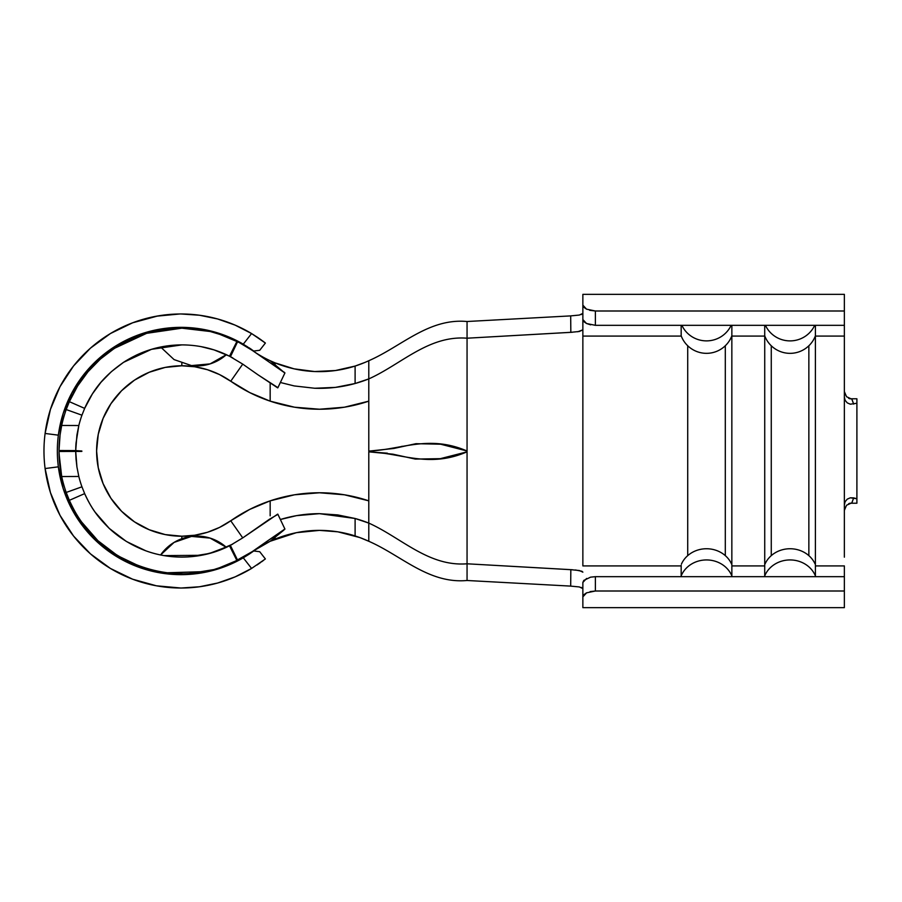 <?xml version="1.0" encoding="UTF-8"?>
<svg xmlns="http://www.w3.org/2000/svg" width="902" height="902" viewBox="0 0 902 902"><rect width="100%" height="100%" fill="white"/><g stroke="black" fill="none" stroke-linecap="round" stroke-linejoin="round"><path stroke-width="1.35" d="M344.463 407.197L319.477 409.226L294.492 407.197L270.16 401.153A154.569 154.569 0 0 0 368.794 401.153L368.794 451L368.794 401.153L344.463 407.197L319.477 409.226L294.492 407.197L270.16 401.153L249.741 392.595L230.743 381.219L242.739 364.115L230.743 381.219A85.216 85.216 0 0 0 96.604 451A85.216 85.216 0 0 0 230.743 520.781L242.739 537.885L230.743 520.781L249.741 509.404L270.16 500.847L270.16 515.82M231.228 563.446L252.334 551.562L237.643 560.401L225.658 565.734L213.909 569.557L189.33 573.582C172.383 574.563 156.012 572.229 140.227 566.557L117.734 555.767L97.923 540.693L81.552 521.92C77.854 517.038 73.784 509.844 69.353 500.328L84.653 493.62C91.722 509.168 98.386 517.624 109.255 528.403C119.707 538.133 131.895 545.597 145.808 550.806C172.688 560.649 204.066 558.868 229.491 545.8L209.512 553.433L188.259 556.906C173.612 557.752 159.462 555.722 145.808 550.806L126.314 541.425L109.255 528.403L95.138 512.189C91.948 507.973 88.452 501.783 84.653 493.62L81.947 486.809A106.109 106.109 0 0 1 78.824 476.47L76.929 466.977L75.723 451.417L81.834 451.417A106.109 75.024 90 0 1 81.834 451L75.723 450.583L76.929 435.001L78.824 425.53A106.109 106.109 0 0 1 81.947 415.191L84.653 408.38L92.387 393.915L100.968 382.29L111.397 371.635L123.563 362.322L151.457 349.333L181.832 344.891C198.665 344.936 214.552 348.702 229.491 356.2L242.739 364.115L257.927 374.758L242.739 364.115M181.832 538.72L181.832 536.216L194.798 535.224L207.483 532.27L219.558 527.411L249.741 509.404M246.911 346.842A122.819 122.819 0 0 0 240.935 343.346A122.819 122.819 0 0 1 252.334 350.438L284.322 372.594L270.16 360.721A116.967 116.967 0 0 1 252.368 350.461A116.967 116.967 0 0 0 355.106 366.065C341.959 370.26 328.463 372.075 314.629 371.534C301.02 370.959 287.839 368.072 275.11 362.886L270.16 360.721L284.322 372.594L252.334 350.438L237.643 341.599L252.334 350.438M70.018 450.56A122.819 86.84 -90 0 0 70.018 451.44A122.819 86.84 90 0 1 70.018 450.605M232.896 357.993A106.109 106.109 0 0 0 230.36 356.64L237.643 341.599L230.45 356.685M229.469 356.189A106.109 106.109 0 0 0 226.357 354.689A44.277 44.277 0 0 1 191.483 365.592L210.098 363.901L226.357 354.689M201.304 346.695L214.101 349.92L201.304 346.695M229.311 356.11L214.101 349.92M277.658 514.14L242.739 537.885L230.36 545.36L237.643 560.401L237 560.728L229.491 545.8L237 560.728C176.905 592.761 95.262 563.423 69.353 500.328L66.218 492.447L81.947 486.809A106.109 106.109 0 0 1 78.824 476.47L76.929 466.977A106.109 106.109 0 0 0 76.929 466.977L76.005 458.825A106.109 106.109 0 0 0 76.016 458.847L75.745 453.345A106.109 106.109 0 0 0 75.745 453.356L75.723 451.417L59.013 451.485L59.036 453.413A122.819 122.819 0 0 0 61.697 476.538L60.062 467.033L59.013 451.485L81.834 451.417A106.109 75.024 90 0 1 81.834 451L59.013 450.515L60.062 434.989L61.697 425.462A122.819 122.819 0 0 1 66.218 409.553L69.353 401.672L77.595 386.045L87.968 371.793L100.404 359.052A122.819 122.819 0 0 0 61.697 425.462L78.824 425.53A106.109 106.109 0 0 1 81.947 415.191L66.218 409.553L81.947 415.191L84.653 408.38C94.327 387.24 105.884 374.533 124.014 362.029C141.738 350.686 161.007 344.97 181.832 344.891C198.665 344.936 214.552 348.702 229.491 356.2L237 341.272L237.643 341.599L237 341.272C219.581 332.613 201.191 328.249 181.832 328.181L168.933 328.858M146.676 333.323A122.819 122.819 0 0 0 114.464 348.307L146.676 333.323L181.832 328.181L210.234 331.508L223.899 335.612L237 341.272L229.491 356.2L230.36 356.64M76.016 443.153L78.824 425.53L61.697 425.462L60.062 434.989A122.819 122.819 0 0 0 59.036 448.587L59.013 450.515L75.723 450.583L76.016 443.153A106.109 106.109 0 0 0 75.745 448.644M152.269 331.789L149.642 332.477M92.726 393.385A106.109 106.109 0 0 0 84.653 408.38L69.353 401.672C87.877 357.88 133.913 327.798 181.832 328.181L204.371 330.267L181.832 328.181L158.549 330.414L151.739 331.925M100.404 359.052L114.464 348.307M270.983 540.896L275.11 539.114C288.854 533.443 303.647 530.534 319.477 530.376C331.925 530.444 343.809 532.293 355.106 535.935L355.106 518.492L337.743 514.918L319.477 513.666L296.499 515.651L280.421 519.496A133.676 133.676 0 0 1 319.477 513.666A133.676 133.676 0 0 0 280.409 519.496L296.499 515.651L319.477 513.666L355.106 518.492L368.794 523.092L368.794 541.279A116.967 116.967 0 0 0 359.83 537.558L368.794 541.279C401.458 555.497 428.63 584.022 467.056 580.493L570.684 586.108L467.056 580.493L467.056 563.795L572.375 569.748M572.274 332.263L467.056 338.205L570.831 332.319L570.684 315.892L467.056 321.507L467.056 563.795C428.63 566.828 401.458 537.806 368.794 523.092A133.676 133.676 0 0 0 355.106 518.492L355.106 535.935L359.83 537.558L337.822 531.819L319.477 530.376A116.967 116.967 0 0 0 270.16 541.279L284.017 529.981L270.16 541.279L257.893 547.897M582.861 294.345L844.362 294.345L582.861 294.345L582.861 305.135L582.861 294.345M590.663 324.855L586.526 323.502L582.861 319.556L582.861 305.135L582.861 329.85L582.861 319.556L583.808 321.608L586.526 323.502L595.388 325.329L844.362 325.329L844.362 310.998L595.388 310.998L595.388 325.329L844.362 325.329L844.362 294.345L844.362 310.998L595.388 310.998L589.626 310.288M856.9 477.406L856.9 503.215L849.887 503.215L856.9 503.215L856.9 498.727L853.675 497.893L851.849 502.797M846.583 505.233L851.905 502.797L853.675 497.893L850.304 497.803L847.249 499.144L845.129 501.692L844.362 504.894L845.129 501.692L847.249 499.144L850.304 497.803L856.9 498.727L856.9 424.639M849.887 398.785L856.9 398.785L849.887 398.785M856.9 403.273L850.304 404.197L847.26 402.867L845.129 400.319L844.362 397.105L845.129 400.319L847.26 402.867L850.304 404.197L856.9 403.273L856.9 398.785L856.9 498.727M844.362 344.835L844.362 336.085L815.397 336.085L844.362 336.085L844.362 557.165M846.493 396.688L851.905 399.203L853.675 404.107L851.849 399.203M818.069 565.915L844.362 565.915L844.362 591.002L595.388 591.002L844.362 591.002L844.362 607.655L844.362 565.915L815.408 565.915L815.408 576.04L815.408 565.306M582.861 607.587L582.861 587.461M681.168 565.915L582.861 565.915L681.168 565.915L681.179 576.682M582.861 565.915L582.861 336.085L681.179 336.085L681.168 325.329L681.168 335.939M764.716 565.306L764.716 576.04L764.716 565.915L731.86 565.915L731.86 576.04L731.86 565.306M764.716 565.915L734.521 565.915M731.849 336.085L764.727 336.085L731.849 336.085M582.861 451L582.861 329.85L582.861 336.085L681.179 336.085M731.86 325.329L731.86 335.939L731.86 325.329M764.716 335.939L764.716 325.329L764.716 335.939M844.362 405.314L844.362 496.686M815.408 325.329L815.408 335.939L815.408 325.329M844.362 336.085L844.362 325.329L844.362 336.085M590.111 591.599L595.388 591.002L595.388 576.671L844.362 576.671L595.388 576.671L595.388 591.002L586.526 592.839L583.819 594.756L582.861 596.865L582.861 607.655L844.362 607.655M595.388 576.671L590.584 577.156L583.808 580.403L582.861 582.444L582.861 596.865L586.661 592.783M586.526 309.16L582.861 305.135L583.808 307.232L586.526 309.16L595.388 310.998L595.388 325.329M845.163 507.161L844.768 508.074M849.312 503.429L848.624 503.756M848.613 398.244L849.301 398.571M844.362 391.615L846.561 396.745M844.768 393.926L845.151 394.828M764.84 575.6A27.06 24.579 0 0 1 790.062 559.939A27.06 24.579 0 0 1 815.284 575.6A27.06 24.579 180 0 0 790.062 559.939A27.06 24.579 180 0 0 764.84 575.6M764.997 564.054A27.06 24.579 0 0 1 790.062 548.743A27.06 24.579 0 0 1 815.126 564.054A27.06 24.579 180 0 0 790.062 548.743A27.06 24.579 180 0 0 764.997 564.054M764.727 564.675L764.727 336.773M764.783 335.972A27.06 27.015 180 0 0 815.34 335.972A27.06 27.015 0 0 1 764.783 335.972M815.397 335.815L815.397 564.675M765.437 325.329A27.06 26.586 -0 0 0 814.686 325.329A27.06 26.586 180 0 1 765.46 325.374M771.266 555.643L771.266 345.748M808.857 345.748L808.857 555.643M681.292 575.6A27.06 24.579 0 0 1 706.514 559.939A27.06 24.579 0 0 1 731.725 575.6A27.06 24.579 180 0 0 706.514 559.939A27.06 24.579 180 0 0 681.292 575.6M681.45 564.054A27.06 24.579 0 0 1 706.514 548.743A27.06 24.579 0 0 1 731.578 564.054A27.06 24.579 180 0 0 706.514 548.743A27.06 24.579 180 0 0 681.45 564.054M681.168 576.04L681.168 565.306M681.236 335.972A27.06 27.015 180 0 0 731.781 335.972A27.06 27.015 0 0 1 681.236 335.972M731.849 335.815L731.849 564.675M681.889 325.329A27.06 26.586 -0 0 0 731.127 325.329A27.06 26.586 180 0 1 681.912 325.374M687.719 555.643L687.719 345.748M725.309 345.748L725.309 555.643M575.465 569.974L581.948 571.282L582.861 572.15L579.366 570.526L570.831 569.681L467.056 563.795L467.056 580.493C428.63 584.022 401.458 555.497 368.794 541.279L359.83 537.558M252.368 350.461A116.967 116.967 0 0 0 368.794 360.721C401.458 346.503 428.63 317.978 467.056 321.507L570.684 315.892L570.831 332.319L579.366 331.474L582.861 329.85L577.686 331.767M579.321 586.943L570.684 586.108L579.321 586.943L582.861 588.589L581.125 587.394M579.309 315.057L570.684 315.892L579.309 315.057L582.861 313.411L581.113 314.606M570.684 586.108L570.831 569.681L570.684 586.108M252.334 551.562L267.522 540.918L252.334 551.562L270.16 541.279A116.967 116.967 0 0 1 319.477 530.376L296.397 532.676L270.16 541.279M269.461 541.606A116.967 116.967 0 0 0 253.146 550.998A116.967 116.967 0 0 1 269.461 541.606M370.136 451L370.136 451C402.078 449.32 429.205 434.696 467.056 451L440.672 444.212L415.98 443.683L393.757 448.474L370.136 451M467.056 451.293L467.056 369.628M467.056 339.434L467.056 338.205C428.63 335.172 401.458 364.194 368.794 378.908L368.783 394.005M368.794 451L370.124 451L368.794 451M368.783 518.695L368.794 500.847A154.569 154.569 0 0 0 270.16 500.847L294.492 494.803L319.477 492.774L344.463 494.803L368.794 500.847L368.794 451.834L392.855 454.168L415.348 459.084L440.323 458.667L467.056 451.834L467.056 451M238.444 560.492L240.597 559.341L238.703 559.849A122.819 122.819 0 0 0 248.343 554.245M66.218 492.447L81.947 486.809L84.653 493.62L69.353 500.328L66.218 492.447A122.819 122.819 0 0 1 61.697 476.538A122.819 122.819 0 0 0 117.734 555.767M229.491 545.8L230.36 545.36L237.688 560.379M152.99 570.38L165.213 572.691L183.343 573.807M149.405 569.455L150.014 569.624M240.394 343.053L237 341.272M252.289 350.404A122.819 122.819 0 0 0 248.343 347.755C248.478 346.639 238.759 342.05 219.186 333.999L219.175 334.011M84.653 493.62A106.109 106.109 0 0 0 95.138 512.189M188.495 556.895L201.304 555.305L214.101 552.08L224.609 548.1M182.103 557.109L187.808 556.94M225.421 547.74L228.274 546.398M145.82 351.194A106.109 106.109 0 0 0 135.695 355.444M126.494 360.462A106.109 106.109 0 0 0 122.435 363.078M93.425 392.314A106.109 106.109 0 0 0 92.929 393.08M167.062 345.928L172.812 345.274M177.863 344.97L176.657 345.015M78.824 476.47L61.697 476.538L78.824 476.47M249.741 392.595L219.558 374.589L207.483 369.73L194.798 366.776L181.832 365.784L181.832 363.28M181.832 365.784L165.201 367.418L149.213 372.267L134.477 380.148L121.567 390.735L110.969 403.656L103.099 418.393L98.25 434.369L96.604 451L98.25 467.631L103.099 483.607L110.969 498.344L121.567 511.265L134.477 521.852L149.213 529.733L165.201 534.582L181.832 536.216M365.13 362.356L355.106 366.065L355.106 383.508A133.676 133.676 0 0 0 368.794 378.908L355.106 383.508C342.016 387.127 328.553 388.717 314.719 388.255L294.221 385.932L280.409 382.504L294.221 385.932L314.719 388.255L335.443 387.386L355.106 383.508L355.106 366.065L365.13 362.356M402.213 446.264L400.578 446.738M399.236 447.121L393.757 448.474L370.124 451M294.492 494.803L319.477 492.774L344.463 494.803M230.743 520.781A154.569 154.569 0 0 1 270.16 500.847L270.16 509.134M270.16 390.837L270.16 392.855M270.16 396.181L270.16 401.153A154.569 154.569 0 0 1 230.743 381.219M277.658 387.86L257.927 374.758L277.613 387.488M355.106 366.065L335.454 370.53L314.629 371.534L294.086 368.839L275.11 362.886L275.11 364.758L275.11 362.886L270.16 360.721A116.967 116.967 0 0 1 260.137 355.456M284.017 372.019L284.322 372.594M66.218 409.553L69.353 401.672L84.653 408.38M284.322 529.395L267.522 540.918L284.017 529.981M277.613 514.512L269.439 519.259L242.739 537.885M59.036 453.413L61.697 476.538M60.062 434.989L59.036 448.587M270.16 383.237L270.16 401.153M368.794 401.153L368.794 378.908C401.458 364.194 428.63 335.172 467.056 338.205L467.056 321.507C428.63 317.978 401.458 346.503 368.794 360.721L368.794 378.908L359.943 382.065A133.676 133.676 0 0 1 354.385 383.7M467.056 451.834C428.63 468.442 401.458 452.984 368.794 451.834L387.341 453.176M368.794 451.834L368.794 523.092C401.458 537.806 428.63 566.828 467.056 563.795L467.056 562.487M275.11 537.242L275.11 539.114L275.11 537.242M355.106 518.492L368.794 523.092L368.794 541.279M359.943 382.065L355.106 383.508M368.794 360.721L368.794 378.908M178.686 344.936L174.841 345.128M240.935 343.346L238.726 342.162M229.491 356.2L217.202 350.957M149.337 569.444L166.115 572.804L204.348 571.631M232.615 544.165L214.135 552.069L201.304 555.305L164.017 555.609M226.312 547.277L232.648 544.143M586.616 578.453L582.861 582.444M846.527 505.289L844.362 510.385M179.678 313.986L157.298 316.038M179.78 313.986L156.418 316.196L132.65 322.792L157.884 315.937M182.305 588.014L180.986 588.025A137.025 137.025 0 0 1 45.1 433.456A137.025 137.025 0 0 1 180.986 313.975L182.305 313.986M198.485 315.102L200.887 315.429M151.22 330.989L150.082 331.271M149.924 331.316L158.188 329.467M166.408 328.215L170.613 327.787M170.974 327.753L180.986 327.347L212.973 331.553M213.526 331.699L215.071 332.139M215.352 332.218L237.959 341.249M239.706 342.174L237.993 341.272A4.183 3.935 -62.5 0 0 236.155 340.855A4.183 3.935 117.5 0 1 237.993 341.272L223.245 334.789L213.605 331.722M160.612 347.033L174.075 359.594L191.483 365.592M200.853 586.571L198.485 586.898M265.323 558.992L251.579 568.44A137.025 137.025 0 0 1 180.986 588.025L179.724 588.014M157.884 586.063L154.558 585.443M155.978 585.714L158.887 586.221M152.235 571.259L158.188 572.533M166.791 572.894L166.408 573.785L161.063 573.041L166.419 573.785L160.725 572.984M238.06 560.694L232.062 563.615M232.164 563.57L237.959 560.751M154.964 570.887A4.183 3.935 -76.6 0 1 152.258 571.27A4.183 3.935 103.4 0 0 154.964 570.887M191.483 536.408L210.087 538.099L226.334 547.3A44.277 44.277 0 0 0 160.612 554.967L174.075 542.406L191.483 536.408M243.281 557.819L249.099 554.2L243.281 557.819L251.579 568.44L265.38 558.958L259.72 551.708L253.744 550.975L243.281 557.819A123.653 123.653 0 0 1 180.986 574.653L158.82 572.646L137.363 566.704L117.328 556.996L99.344 543.861L84.021 527.715L71.833 509.089L63.185 488.568L58.359 466.83L45.1 468.544L50.444 492.627L60.028 515.369L73.536 536.013L90.516 553.907L110.439 568.463L132.65 579.208L156.418 585.804L180.986 588.025L199.477 586.762L217.619 583.03L235.095 576.885L251.579 568.44L243.281 557.819L213.255 570.368L180.986 574.653A123.653 123.653 0 0 1 58.359 435.17A123.653 123.653 0 0 1 243.281 344.181L253.744 351.025L259.72 350.292L265.38 343.053L251.579 333.56L235.095 325.115L217.619 318.97L199.477 315.238L180.986 313.975A137.025 137.025 0 0 1 251.579 333.56L265.38 343.053L264.365 342.264L265.38 343.053L259.72 350.292L253.744 351.025L243.281 344.181L251.579 333.56L235.095 325.115M212.838 331.519L198.812 328.644L182.339 327.358M238.06 341.306L237.993 341.272A123.653 123.653 0 0 0 230.303 337.607M227.608 336.469A123.653 123.653 0 0 0 224.857 335.397L238.32 341.441M155.764 572.048L177.175 574.597M153.836 571.631L150.916 570.932M156.373 572.172L153.926 571.654M156.418 329.816L150.916 331.068M158.718 329.365L158.098 329.489M146.023 318.519A137.025 137.025 0 0 0 45.1 433.456L58.359 435.17L63.185 413.432L71.833 392.911L84.021 374.285L99.344 358.139L117.328 345.004L137.363 335.296L158.82 329.354L180.986 327.347L160.77 329.016M132.65 322.792L110.439 333.537L90.516 348.093L73.536 365.987L60.028 386.631L50.444 409.373L45.1 433.456A137.025 137.025 0 0 0 146.011 583.481L146.011 583.481M146.541 583.617A137.025 137.025 0 0 0 167.265 587.326M152.81 316.906A137.025 137.025 0 0 0 150.916 317.324M237.778 575.702L233.46 577.573M245.716 571.767L246.359 571.428M232.964 577.776L237.654 575.758M215.037 583.718L218.893 582.669M182.452 588.014L198.158 586.943M201.123 586.537L216.83 583.244M180.986 327.347L213.255 331.632L243.281 344.181L251.579 333.56L258.13 337.754M117.328 556.996L99.344 543.861M84.021 527.715L71.833 509.089L63.185 488.568M45.1 468.544L58.359 466.83L45.1 468.544L50.444 492.627L60.028 515.369M73.536 536.013L90.516 553.907L110.439 568.463L132.65 579.208M218.893 319.331L215.048 318.282M237.654 326.242L232.964 324.224M246.359 330.572L245.716 330.233M233.46 324.427L237.778 326.298M240.507 559.387L239.706 559.826M211.688 570.786L180.986 574.653L193.975 573.965L206.975 571.891L218.803 568.734M231.318 323.559L218.273 319.15M216.83 318.756L201.123 315.463M198.158 315.057L182.452 313.986M99.344 358.139L117.328 345.004L137.363 335.296M238.32 560.559L213.436 570.323M213.064 570.425L212.139 570.662M180.456 574.653L160.297 572.905M157.354 572.375L152.258 571.27M231.487 578.374L234.554 577.111M239.21 341.914L238.421 341.486M257.002 565.002L260.295 562.735M261.456 561.901L263.384 560.48M264.365 342.264L262.11 340.573M256.991 336.987L261.456 340.088M251.861 349.672L249.132 347.822M265.38 558.947L259.72 551.708L253.744 550.975L249.099 554.211M58.359 435.17L45.1 433.456L58.359 435.17A123.653 123.653 0 0 0 58.359 466.83M277.816 387.837L284.953 372.887M284.953 529.113L277.816 514.163M149.405 331.451L152.359 331.778M149.405 570.549L152.28 570.256M238.703 342.151L240.597 342.659"/></g></svg>
